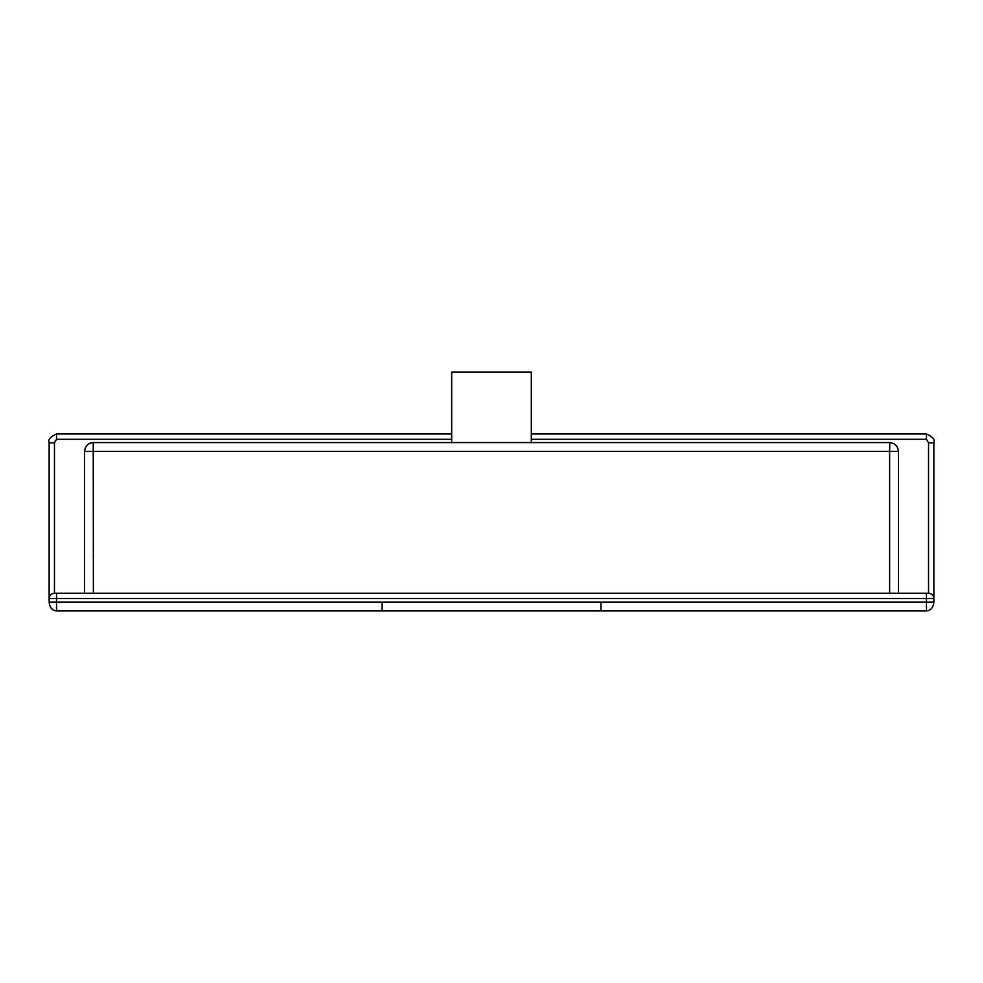 <?xml version="1.0" encoding="UTF-8"?>
<svg xmlns="http://www.w3.org/2000/svg" width="983" height="983" viewBox="0 0 983 983"><rect width="100%" height="100%" fill="white"/><g stroke="black" fill="none" stroke-linecap="round" stroke-linejoin="round"><path stroke-width="1.47" d="M451.689 433.995L56.523 433.995C50.256 436.808 47.798 439.757 49.15 442.841L49.15 598.549C49.445 595.415 51.153 593.646 54.274 593.24L54.458 593.24C51.251 593.572 49.482 595.342 49.15 598.549L933.85 598.549L933.85 602.087L933.85 598.549C933.555 595.415 931.847 593.646 928.726 593.24L928.542 593.24C931.749 593.572 933.518 595.342 933.85 598.549L933.85 442.841C935.202 439.757 932.744 436.808 926.477 433.995L926.477 439.303L928.542 442.841L928.542 593.24L56.523 593.24L56.523 602.087L926.477 602.087L926.477 610.934L926.477 602.087L933.85 602.087C933.383 607.42 930.926 610.369 926.477 610.934L56.523 610.934C52.074 610.369 49.617 607.42 49.15 602.087L56.523 602.087L56.523 610.934L926.477 610.934L56.523 610.934C52.074 610.468 49.617 607.519 49.15 602.087L49.199 597.861M531.312 442.841L531.312 372.066L451.689 372.066L451.689 442.841M93.385 593.24L93.238 442.571M889.762 442.571L889.615 451.418L84.538 451.418C85.103 446.085 88.052 443.136 93.385 442.571C88.261 442.829 85.312 445.778 84.538 451.418L84.538 593.24M451.689 439.303L56.523 439.303L54.458 442.841L54.458 593.24L56.523 593.24M926.477 433.995L531.312 433.995M933.85 442.841L933.85 602.087L933.85 442.841L928.542 442.841M54.458 442.841L49.15 442.841L49.15 602.087M898.462 593.24L898.462 451.418C897.897 446.085 894.948 443.136 889.615 442.571L93.385 442.571M898.462 451.418L889.615 451.418L889.615 593.24M600.932 602.087L600.932 610.934L921.771 610.934M382.129 610.934L382.129 602.087M926.477 439.303L531.312 439.303M926.477 602.087L926.477 593.24M56.523 439.303L56.523 433.995M49.15 442.841L49.15 598.524"/></g></svg>
